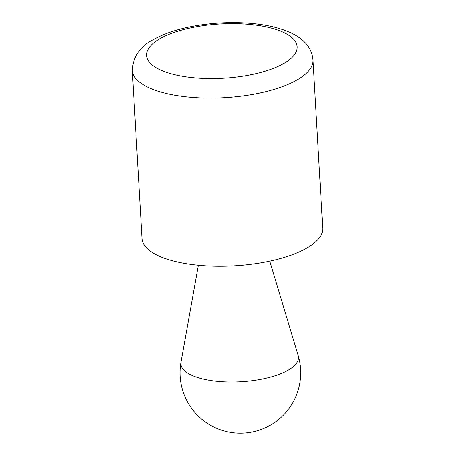 <?xml version="1.0" encoding="UTF-8"?>
<svg xmlns="http://www.w3.org/2000/svg" width="455" height="455" viewBox="0 0 455 455"><rect width="100%" height="100%" fill="white"/><g stroke="black" fill="none" stroke-linecap="round" stroke-linejoin="round"><path stroke-width="0.68" d="M312.995 59.946L322.692 228.103A90.494 32.578 176.7 0 1 308.717 246.917A90.494 32.578 176.7 0 1 208.106 265.959A90.494 32.578 176.7 0 1 142.006 238.522L132.308 70.366C133.127 56.528 140.077 46.325 153.153 39.75C164.374 33.465 178.343 28.853 195.058 25.907C215.602 22.375 235.849 21.698 255.795 23.887C268.507 25.338 279.506 28.022 288.8 31.947C295.306 34.654 300.749 38.243 305.129 42.696C309.804 47.485 312.426 53.235 312.995 59.946A90.494 32.578 176.7 0 1 299.026 78.766A90.494 32.578 176.7 0 1 198.408 97.802A90.494 32.578 176.7 0 1 132.308 70.366M285.484 62.449A75.411 27.146 176.7 0 1 155.161 67.09A75.411 27.146 176.7 0 1 224.878 23.791A75.411 27.146 176.7 0 1 285.484 62.449M289.386 369.46A58.888 21.203 176.7 0 1 221.494 381.705A58.888 21.203 176.7 0 1 181.005 362.163A60.327 60.327 0 0 0 272.221 424.06A60.327 60.327 0 0 0 298.156 355.412A58.888 21.203 176.7 0 1 289.386 369.46M198.38 265.248L181.005 362.163M269.764 261.13L298.156 355.412"/></g></svg>
